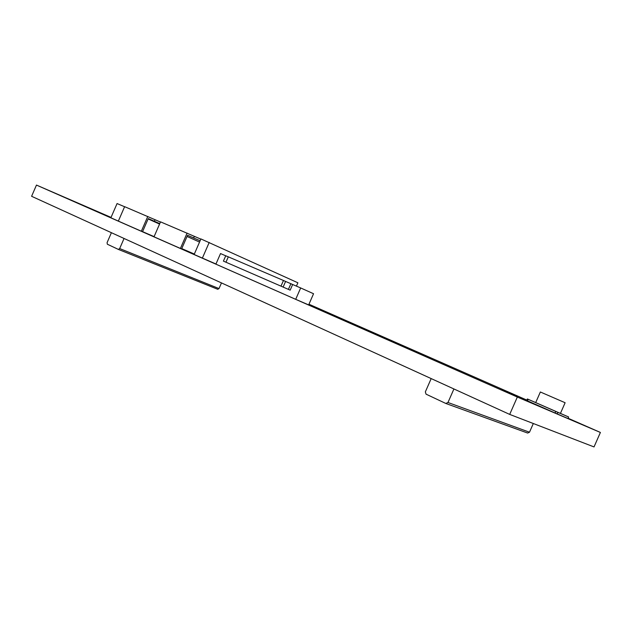 <?xml version="1.0" encoding="UTF-8"?>
<svg xmlns="http://www.w3.org/2000/svg" width="632" height="632" viewBox="0 0 632 632"><rect width="100%" height="100%" fill="white"/><g stroke="black" fill="none" stroke-linecap="round" stroke-linejoin="round"><path stroke-width="0.95" d="M540.36 391.99L565.119 402.734L560.426 413.415L535.699 402.592L540.36 391.99M555.765 411.432L557.882 412.356L557.195 413.913L555.078 412.988L555.765 411.432L528.154 399.313L527.483 400.838L526.685 400.475L527.349 398.958L528.154 399.313M557.195 413.913L567.978 418.51L568.642 416.994L557.882 412.356M568.642 416.994L560.434 413.383M535.715 402.56L527.349 398.958M555.078 412.988L527.483 400.838M200.842 239.125L160.536 221.856L154.018 236.818L181.597 248.961L187.562 235.286L200.115 240.784M296.424 286.122L297.885 282.788L200.921 238.928L194.135 254.499L215.97 264.002M160.457 222.037L124.623 206.672L118.35 221.097L110.877 217.779L117.07 203.551L124.591 206.735M142.579 231.644L154.105 236.629M181.763 248.597L194.34 254.04M118.35 221.097L142.532 231.747L148.259 218.593L159.762 223.633M147.77 216.452L141.339 231.225M155.045 219.746L154.35 221.334M187.104 233.09L180.412 248.447M194.324 236.368L193.605 238.019M209.208 242.435L202.366 258.125M148.117 218.925L159.564 224.083M187.048 236.455L199.554 242.08M124.062 238.469L119.669 248.558L118.358 249.411L107.345 244.228L107.077 242.656L111.406 232.702M221.477 282.915L219.004 288.571L217.763 289.298L118.389 249.427M118.358 249.411L217.763 289.298M225.727 255.802L220.521 253.566L215.899 264.152L295.705 299.323L308.661 304.908L313.551 293.738L300.674 287.947L295.705 299.323M228.294 256.868L225.743 255.778L223.412 261.111L290.175 290.151L292.648 284.503L300.674 287.947M223.412 261.111L288.413 289.377L290.886 283.713L292.648 284.503M288.413 289.377L290.175 290.151M283.128 287.078L285.593 281.445L290.886 283.713M280.995 286.138L283.468 280.49L285.593 281.445M225.964 262.209L228.31 256.837L283.468 280.49M568.049 418.352L585.548 426L568.065 418.305M501.674 390.078L517.774 397.086L501.674 390.078M50.821 191.362L64.306 197.224L50.821 191.362M600.4 432.454L517.332 397.046L509.7 414.41L594.025 446.927L600.4 432.454L568.097 418.242M526.851 400.096L308.961 304.229M111.05 217.4L36.466 185.073L31.6 196.291L509.7 414.41M517.332 397.046L36.466 185.073M453.918 388.964L447.977 402.497L445.797 403.453L426.055 394.163L425.344 391.887L431.182 378.592M533.321 423.519L529.49 432.217L527.649 433.054L446.05 403.54M219.004 288.571L119.669 248.558M529.49 432.217L447.977 402.497M527.649 433.054L445.916 403.5"/></g></svg>
